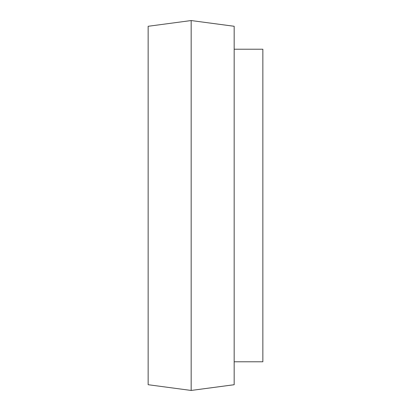 <?xml version="1.0" encoding="UTF-8"?>
<svg xmlns="http://www.w3.org/2000/svg" width="411" height="411" viewBox="0 0 411 411"><rect width="100%" height="100%" fill="white"/><g stroke="black" fill="none" stroke-linecap="round" stroke-linejoin="round"><path stroke-width="0.62" d="M191.161 20.55L148.15 26.283L148.15 384.717L191.161 390.45L191.161 20.55L234.172 26.283L234.172 384.717L191.161 390.45M234.172 49.222L262.85 49.222L262.85 361.778L234.172 361.778"/></g></svg>
